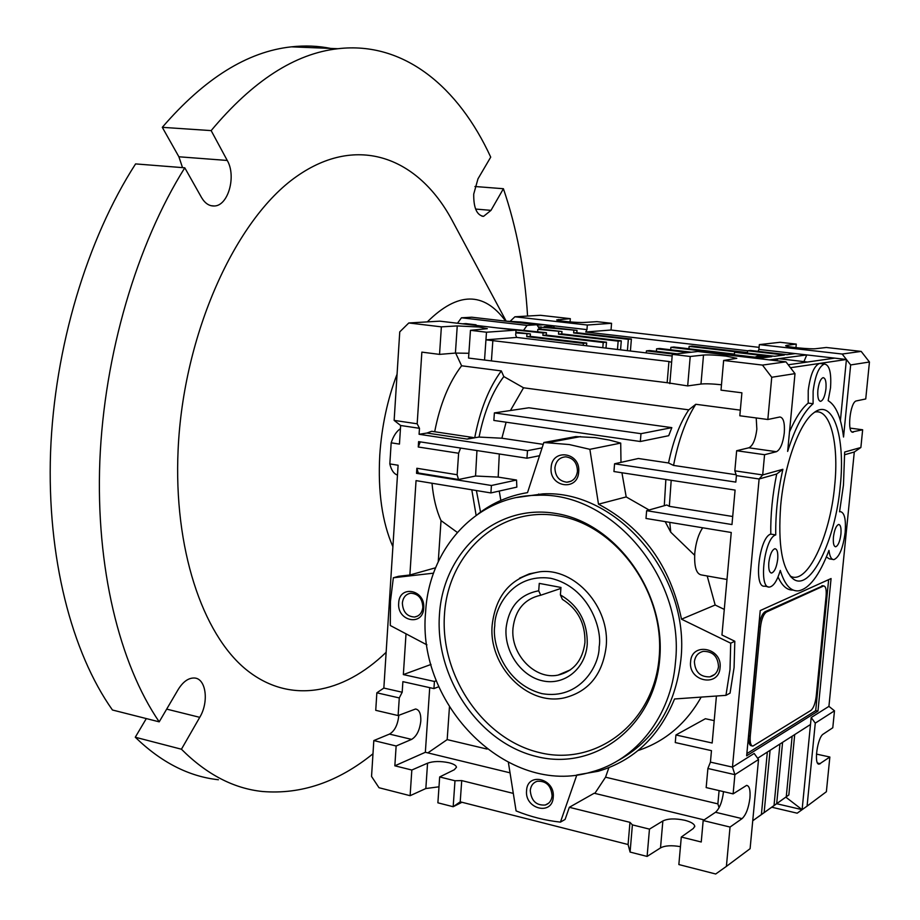 <?xml version="1.0" encoding="UTF-8"?>
<svg xmlns="http://www.w3.org/2000/svg" width="920" height="920" viewBox="0 0 920 920"><rect width="100%" height="100%" fill="white"/><g stroke="black" fill="none" stroke-linecap="round" stroke-linejoin="round"><path stroke-width="1.38" d="M539.844 571.768C511.876 576.621 495.995 594.251 492.211 624.645C487.979 665.574 527.137 706.686 564.696 697.762C588.65 691.553 602.462 674.59 606.13 646.886C610.466 607.28 574.666 567.41 539.844 571.768L529.322 573.85L519.582 578.174M474.938 186.507L503.412 188.726L490.992 210.358L483.586 216.338C476.836 215.326 473.547 207.92 473.719 194.097L477.974 178.848L490.716 157.136C458.654 87.296 403.983 40.986 337.962 48.714C295.044 53.509 252.77 80.799 211.151 130.605L227.251 160.459C236.52 176.191 228.183 205.838 214.36 205.988C209.277 206.206 204.999 203.389 201.537 197.535L184.782 167.808L135.585 163.909C87.135 239.062 54.464 347.415 50.554 452.398C46.874 557.393 71.599 652.314 112.447 709.998L159.206 721.844L178.135 689.597C183.011 681.731 188.393 677.867 194.281 678.005C206.022 678.235 209.185 701.822 199.743 717.335L181.435 749.225L135.274 737.231C161.149 762.346 188.864 776.526 218.408 779.746M392.886 546.698C382.191 522.284 377.809 491.786 379.764 455.204C381.673 426.546 387.447 399.533 397.072 374.152M427.305 321.897C457.734 291.674 483.839 291.421 505.632 321.126M453.019 222.019L451.869 219.88C418.428 157.872 357.822 133.365 296.585 176.467C235.531 219.075 183.264 333.799 178.1 449.949C173.57 548.573 202.411 633.661 245.835 669.323C289.501 704.973 343.034 694.059 386.135 652.303M499.296 453.974L498.191 477.1L516.534 480.033L491.429 485.495L416.53 473.328L416.863 468.268L457.136 474.743L458.62 453.249L418.255 447.005L418.6 441.623L526.941 458.217L527.505 450.65L419.083 434.286L419.474 428.306L400.648 425.5L399.452 444.095L391.172 442.819L389.827 463.91C391.253 470.085 393.794 473.811 397.474 475.099M416.863 468.268L418.289 472.983L458.505 479.515L475.548 476.019L476.951 450.558M475.548 476.019L498.191 477.1M429.72 687.654L425.35 752.284L394.841 765.808L396.14 745.994L411.608 739.393C416.656 736.356 419.716 730.227 420.808 720.992C421.049 713.713 419.301 709.711 415.564 708.998L398.118 715.564L399.28 697.935L402.19 692.231L402.879 681.651L433.941 688.597L434.424 681.467L403.351 674.59L406.019 633.822M411.608 739.393L389.482 734.091C394.599 731.089 397.693 725.018 398.762 715.841L398.797 715.288M578.691 471.937C577.748 491.82 548.929 487.163 551.137 467.682C551.896 447.925 580.853 452.203 578.691 471.937M554.909 467.785C555.197 476.376 559.176 481.183 566.858 482.195C572.918 481.62 576.449 477.974 577.461 471.27C577.208 462.772 573.298 457.964 565.754 456.826C559.544 457.309 555.933 460.954 554.909 467.785M553.242 797.157C552.356 816.097 524.469 809.036 526.573 790.591C527.298 771.754 555.312 778.481 553.242 797.157M530.265 790.487C531.219 800.791 536.222 805.632 545.295 805.023C549.286 803.643 551.551 800.595 552.103 795.869C551.195 785.645 546.25 780.781 537.257 781.252C533.151 782.598 530.828 785.68 530.265 790.487M423.706 608.097C423.016 626.761 396.853 621.333 398.693 603.06C399.234 584.499 425.511 589.605 423.706 608.097M402.362 603.083C402.902 611.938 406.973 616.584 414.575 617.032C419.405 616.124 422.153 612.846 422.843 607.2C422.337 598.414 418.312 593.756 410.791 593.205C405.869 594.056 403.063 597.344 402.362 603.083M720.061 667.667C718.888 687.849 688.079 681.444 690.598 661.744C691.575 641.677 722.545 647.703 720.061 667.667M694.393 661.721C695.106 672.037 700.258 677.085 709.86 676.856C714.863 675.51 717.749 672.083 718.508 666.563C717.853 656.385 712.793 651.314 703.328 651.348C698.154 652.625 695.175 656.075 694.393 661.721M425.626 611.857C428.961 548.343 476.847 495.627 536.74 495.316C610.903 490.981 685.147 577.288 675.464 662.319C671.197 716.082 636.168 760.288 591.318 772.006C507.679 797.41 416.323 704.651 425.626 611.857M516.982 497.467L542.834 493.879C616.688 489.543 690.529 575.276 680.88 659.789C675.222 707.388 653.879 741.209 616.837 761.254M508.392 762.484L516.085 810.911C530.518 816.753 545.295 820.49 560.429 822.123L576.84 774.95L598.23 771.259C633.684 760.736 659.122 736.644 674.532 698.981L725.949 695.347L730.054 693.139L734.079 667.575L734.815 641.251L730.71 643.195L681.501 619.183C670.427 566.03 642.758 527.689 598.494 504.183L589.869 449.316L569.227 444.544L543.835 442.508L527.516 492.637C509.208 495.615 492.752 502.699 478.159 513.889M725.949 695.347L729.997 669.656L730.71 643.195M438.989 786.807L425.834 788.532L427.558 763.186L411.827 770.029L394.841 765.808M513.303 793.396L461.725 780.597L454.986 780.758L439.668 776.952L454.284 769.752L456.492 767.234C456.171 765.452 453.64 763.945 448.914 762.737C440.404 760.989 433.285 761.139 427.558 763.186M419.474 428.306L417.174 423.798L421.854 352.13L439.541 354.384L455.411 353.073L457.251 325.921L479.251 327.025L487.301 328.67L470.465 330.315L486.484 332.223L516.039 330.119L439.852 321.16L408.802 322.966L399.751 331.878L394.139 420.394L400.648 425.5M455.411 353.073L468.889 353.28M470.465 330.315L468.556 358.064L667.149 382.709L687.677 385.917L700.982 384.054L703.512 355.051C708.572 354.683 716.105 355.039 726.11 356.132L736.793 358.317L723.637 360.467L721.004 390.149L741.899 392.805L739.818 415.771L767.832 419.497L771.742 377.269L762.473 365.091L723.637 360.467M700.982 384.054C705.398 383.571 712.23 383.812 721.487 384.767M832.715 559.406L829.311 558.842L826.378 556.979M852.127 431.986L862.649 429.778L860.878 447.488L844.663 452.03L843.467 485.035L839.557 511.784L840.259 511.623C844.48 512.359 846.112 519.317 845.158 532.473C843.019 548.228 839.27 557.278 833.922 559.613C831.381 559.647 829.725 556.577 828.966 550.401C819.432 575.495 809.174 588.984 798.203 590.893C790.556 591.353 784.587 584.522 780.286 570.423C777.227 580.623 773.685 586.155 769.637 587.029C758.206 589.456 764.221 537.705 775.732 534.922C775.456 513.682 777.837 491.809 782.885 469.292L762.692 474.938L764.566 454.71L776.411 451.709C780.321 449.684 782.943 443.428 784.288 432.929C784.909 422.82 783.426 417.507 779.838 416.99L767.832 419.497M680.443 846.664C671.577 845.135 664.942 845.549 660.514 847.906L662.86 820.973L649.462 829.127L632.396 824.872L629.958 822.342L569.33 807.3L565.098 819.432L560.429 822.123M768.062 586.753L764.704 586.155C753.204 588.558 759.207 536.889 770.776 534.106C770.477 514.809 772.455 494.776 776.71 474.007L759.115 478.986L732.469 767.119L734.896 774.663L733.113 793.88L746.614 785.381C749.386 785.852 750.501 790.05 749.938 797.962C748.638 808.036 746.016 814.936 742.049 818.627L730.043 827.057L703.179 820.536L701.247 841.995L681.294 837.039L693.358 828.46L694.749 826.217C694.278 823.86 690.954 821.882 684.79 820.272C675.234 818.294 667.92 818.524 662.86 820.973M740.324 410.147L695.773 404.282L688.781 409.848C679.949 422.924 673.198 440.634 668.529 462.978L638.365 458.493L614.571 463.795L735.816 482.103L736.414 475.605L734.838 470.822L736.655 450.731L748.834 447.798C752.847 445.82 755.515 439.622 756.849 429.191L756.217 417.956M702.707 527.781C698.544 533.957 695.911 542.328 694.795 552.897C694.048 566.835 696.313 574.195 701.615 574.977L726.995 579.473M439.449 614.64C434.849 677.476 478.894 743.049 536.958 756.631C594.906 771.178 654.246 726.593 659.709 659.134C666.045 591.847 615.353 522.525 555.611 513.429C495.914 503.32 443.221 551.678 439.449 614.64M444.486 614.295C439.99 675.544 482.977 739.45 539.591 752.606C596.08 766.716 653.832 723.212 659.134 657.57C665.309 592.101 615.997 524.641 557.796 515.729C499.64 505.85 448.19 552.92 444.486 614.295M780.7 505.517C777.837 544.674 782.034 569.169 793.27 579.002C810.416 592.227 835.521 540.178 840.247 486.082C845.675 436.402 832.807 397.187 813.613 412.988C799.307 423.361 784.323 464.646 780.7 505.517M790.038 575.92C806.713 586.419 830.196 536.877 834.67 485.691C839.109 443.716 830.311 408.227 814.856 412.091M768.809 562.637C768.395 569.227 769.327 572.7 771.627 573.034C774.594 571.826 776.63 567.191 777.722 559.118C778.147 552.529 777.204 549.056 774.893 548.711C771.937 549.907 769.913 554.553 768.809 562.637M833.428 537.107C833.002 543.226 833.75 546.445 835.693 546.779C838.178 545.698 839.925 541.489 840.926 534.152C841.363 528.034 840.604 524.803 838.649 524.457C836.176 525.538 834.44 529.747 833.428 537.107M817.869 390.241C817.42 397.279 818.363 400.971 820.697 401.327C823.239 400.246 824.998 396.048 825.953 388.757C826.401 381.731 825.458 378.028 823.112 377.648C820.571 378.729 818.823 382.927 817.869 390.241M789.498 431.871C795.443 418.094 801.676 408.503 808.197 403.098L808.231 390.505C810.29 374.796 814.05 365.78 819.524 363.446L821.008 363.618M771.742 377.269L794.995 373.635L787.646 451.421C795.133 427.731 803.608 411.838 813.084 403.73L813.13 391.115C815.2 375.348 818.961 366.321 824.423 364.009C829.483 364.837 831.519 372.796 830.519 387.918L828.161 400.695C835.935 405.317 841.064 417.427 843.536 437.023L850.655 364.941L842.191 354.039L759.345 344.609L758.896 349.416L795.259 353.602L787.037 354.66L750.352 350.428L747.615 350.75L784.392 355.005L774.559 356.281L737.403 351.946L734.574 352.291L771.834 356.626L761.679 357.949L724.029 353.533L721.107 353.878L757.482 358.49M723.522 791.637L723.511 791.786C722.234 801.791 719.567 808.622 715.507 812.268L703.179 820.536M795.259 353.602L834.67 358.133L788.21 364.78M780.206 358.846L778.676 358.662L775.399 360.594M560.395 594.918L560.97 587.454L539.269 583.384L538.706 590.801C519.662 594.4 508.783 606.832 506.08 628.107C504.206 651.762 521.168 676.361 542.765 680.869C564.339 685.733 585.419 668.817 587.224 644.494C587.696 622.207 578.749 605.682 560.395 594.918L562.384 599.357C577.898 609.109 585.407 623.53 584.936 642.608C582.578 660.514 573.585 671.358 557.98 675.119C534.853 680.098 510.289 654.108 513.003 628.107C515.269 609.822 524.515 598.862 540.741 595.228L560.901 588.42M146.314 718.577L135.274 737.231M330.694 48.426C318.044 45.873 304.957 45.344 291.433 46.839C247.549 51.52 204.493 78.349 162.299 127.328L178.894 156.78L182.517 167.624M503.412 188.726C516.741 227.827 524.791 270.261 527.574 316.054M372.979 753.779C338.042 782.057 301.231 794.627 262.556 791.51C233.68 788.532 206.632 774.433 181.435 749.225M159.206 721.844C119.473 663.745 95.68 567.628 99.843 461.012C104.224 354.418 136.873 244.225 184.782 167.808M162.299 127.328L211.151 130.605M497.363 327.922L523.537 330.384L527.068 325.392L536.912 324.725L471.741 317.216L461.449 317.791L457.493 323.23M400.441 428.685C396.508 431.284 393.415 435.999 391.172 442.819M462.507 323.828L465.888 323.61L476.042 324.806L475.743 325.381M527.068 325.392L461.449 317.791M536.912 324.725L539.672 329.222L537.843 329.348L561.971 331.534L539.545 328.923M575.23 437.586L575.77 436.574L595.136 437.621L609.454 440.07L620.712 443.095L620.988 462.369M538.694 494.028L538.625 494.868M402.19 692.231L383.847 688.068L398.107 465.244L389.827 463.91M433.538 573.16L393.346 577.771L398.636 576.288L409.871 575L416.047 480.619L490.889 492.936L491.429 485.495M472.684 325.024L476.042 324.806M507.748 329.141L543.053 332.971L546.445 332.706L523.537 330.384M515.832 332.879L530.426 333.925L515.878 332.212M537.671 331.683L537.843 329.348M515.694 322.287L520.49 321.977L505.804 321.137M538.591 326.991L577.012 330.384L544.226 326.589L554.426 325.887L520.49 321.977L520.053 322.782M544.375 324.725L537.349 325.209M418.289 472.983L416.53 473.328M490.889 492.936L516.856 487.105L516.534 480.033M435.597 567.778L409.871 575M431.997 483.241C433.343 497.881 436.356 510.335 441.025 520.593L438.253 561.672M426.926 644.874L390.287 625.508L390.436 601.404L393.346 577.771M431.008 664.447L403.351 674.59M434.424 681.467L436.367 680.719M438.828 686.699L433.941 688.597M383.847 688.068L376.855 692.806L399.28 697.935M417.174 423.798L394.139 420.394M467.187 439.081L474.524 437.839L471.787 437.299L467.187 439.081L426.972 433.044L419.083 434.286M542.087 447.867L527.505 450.65M474.329 437.759L479.055 437.069L501.883 438.219L543.226 444.36M526.941 458.217L539.534 455.722M420.233 441.876L418.255 447.005M458.62 453.249L460.575 448.051M457.136 474.743L458.505 479.515M672.163 356.005L516.695 337.421L515.683 335.053L516.039 330.119M543.053 332.971L542.88 335.363L603.221 342.493L602.807 347.714M586.523 345.77L586.741 343.068L530.242 336.363L530.426 333.925M530.242 336.363L526.746 336.628L526.918 334.19M526.746 336.628L583.384 343.378L583.222 345.379M605.992 348.093L606.464 342.205L546.261 335.098L546.445 332.706M546.261 335.098L542.88 335.363M558.681 331.775L558.497 334.144L618.148 341.136L617.481 349.473M553.495 327.669L554.426 325.887L586.96 329.624L587.316 325.036L514.901 316.791L510.634 320.839M630.407 351.014L631.384 339.043L576.828 332.706L577.012 330.384M576.828 332.706L573.643 332.948L573.827 330.625M540.799 329.061L540.971 326.818M573.643 332.948L628.337 339.319L627.417 350.658M620.563 349.841L621.287 340.848L561.786 333.879L561.971 331.534M561.786 333.879L558.497 334.144M570.078 321.931L570.319 318.665L540.466 315.296L514.901 316.791M767.337 752.065L761.392 814.545L752.744 820.766M770.074 750.317L764.14 812.578L752.732 820.789M779.942 744.015L774.03 805.518L758.333 816.764M782.586 742.325L776.687 803.62L758.39 816.776M792.143 736.218L786.266 796.789L770.764 807.886M785.795 797.134L802.113 809.669L776.652 803.723M794.707 734.585L788.842 794.949L770.822 807.909M499.238 491.061L500.848 500.422M621.931 472.753L626.198 496.926L649.083 510.002M694.634 555.254L670.749 532.197L665.171 521.606M664.286 505.701L665.861 479.481M688.781 409.848L523.537 387.791L510.428 410.527M506.115 422.199L501.883 438.219M640.987 433.676L494.385 412.907L528.862 407.778L671.83 427.639L668.713 435.7L640.331 441.508L640.987 433.676L671.83 427.639M480.55 512.095L476.387 490.544M471.799 489.796L476.123 515.303M441.025 520.593L457.274 532.392M449.443 707.1L447.178 739.611L487.071 749.075M447.178 739.611L427.857 752.894M396.14 745.994L373.819 740.565L371.542 776.445L379.005 787.727L410.113 795.696L411.827 770.029M425.35 752.284L510.036 772.823M376.855 692.806L375.739 710.32L398.118 715.564M389.482 734.091L373.819 740.565M439.541 354.384L441.37 326.853L408.802 322.966M433.941 431.641L431.675 431.296L426.972 433.044M455.653 353.05L461.61 365.78C448.96 382.398 439.99 404.386 434.688 431.744M523.537 387.791L503.826 376.567C492.395 391.678 484.15 411.838 479.055 437.069M503.826 376.567L501.308 370.921C488.888 387.791 480.022 410.09 474.709 437.816M501.308 370.921L461.61 365.78M441.37 326.853L457.251 325.921M603.221 342.493L606.464 342.205M586.741 343.068L583.384 343.378M618.148 341.136L621.287 340.848M758.896 349.416L758.057 351.313M586.96 329.624L585.741 332.005L747.615 350.75L747.396 353.119M570.319 318.665L556.726 319.907C556.508 320.942 578.484 322.954 584.407 322.437L596.942 321.655L611.558 323.299L587.316 325.036M631.384 339.043L628.337 339.319M558.382 319.493L558.313 320.471M757.631 758.264L810.497 724.5L802.113 809.669L797.18 813.188L771.776 807.219M761.392 814.545L764.14 812.578M776.687 803.62L774.03 805.518M786.266 796.789L788.842 794.949M660.514 847.906L647.105 856.428L630.085 852.069L628.084 844.525L460.218 801.826L453.169 806.725L437.885 802.815L439.668 776.952M668.529 462.978L673.543 465.416C678.534 439.967 685.94 419.589 695.773 404.282M673.543 465.416L736.126 474.743M614.571 463.795L613.939 471.534L735.091 490.084L731.975 524.549L646.633 510.692L645.99 518.454L731.25 532.484L721.958 634.995L734.815 641.251M646.633 510.692L666.804 504.988L669.334 506.345L671.197 480.297M670.749 532.197L669.76 522.365M626.198 496.926L598.494 504.183M681.501 619.183L715.162 605.015L707.192 575.966M589.869 449.316L620.712 443.095M575.77 436.574L543.835 442.508M494.385 412.907L493.856 420.44L640.331 441.508M715.162 605.015L724.281 609.396M638.043 750.547C665.102 741.52 686.147 723.706 701.189 697.095M704.133 819.904L594.193 793.235L569.33 807.3M608.89 767.694L605.544 777.204L594.837 793.396M410.113 795.696L425.834 788.532M461.989 802.274L453.169 806.725L454.986 780.758M628.084 844.525L629.958 822.342M461.725 780.597L460.218 801.826M486.484 332.223L485.944 339.836L516.695 337.421M484.529 360.099L485.944 339.836L668.943 361.502L671.623 362.353L669.817 383.64M794.995 373.635L785.956 361.836L697.9 351.486L672.301 354.349L671.623 362.353M646.242 352.912L646.415 350.876L674.026 354.154M677.143 353.809L649.612 350.543L646.415 350.876M691.391 352.21L659.697 348.473L656.604 348.795L688.379 352.555M656.385 351.348L656.604 348.795M734.413 354.096L673.877 347.012L670.875 347.323L723.936 353.544M670.668 349.772L670.875 347.323M734.574 352.291L734.356 354.74M688.919 348.772L689.115 346.403L737.115 351.98M747.454 352.544L692.012 346.092L689.115 346.403M834.67 358.133L846.423 359.49L819.524 363.446L824.423 364.009M585.741 332.005L611.029 330.016L759.092 347.357M611.558 323.299L611.029 330.016M853.346 432.147L853.116 432.181C846.653 433.803 850.08 401.453 856.451 400.901L865.743 398.958L869.446 362.008L861.189 351.405L826.344 347.484L816.109 348.657C811.233 349.462 785.473 346.966 785.657 345.713L786.669 345.334L786.588 346.15M795.938 347.668L796.271 344.103L786.669 345.334M796.271 344.103L780.137 342.286L759.345 344.609M860.878 447.488L854.289 452.007L828.92 706.365L834.486 710.815L815.269 723.131L807.07 806.15L802.113 809.669M817.96 711.114L746.649 755.814L760.231 610.569L831.07 578.553L817.96 711.114L815.706 710.643L828.644 579.646M716.427 696.014L712.172 743.004L675.935 734.976L675.269 742.555L711.47 750.651L710.435 762.128L732.469 767.119L754.17 753.445L758.529 759.506L750.099 848.688L726.397 866.387L730.043 827.057M810.497 724.5L811.187 717.543L828.92 706.365M854.289 452.007L844.732 454.721M793.155 590.065C787.163 590.33 782.115 585.971 778.044 576.966M811.187 717.543L815.269 723.131M726.397 866.387L715.702 874L678.856 864.558L681.294 837.039M734.838 470.822L762.692 474.938L759.115 478.986L736.414 475.605M669.334 506.345L732.699 516.499M605.544 777.204L717.876 803.873L719.095 790.602M675.935 734.976L705.387 718.727L714.196 720.624M717.876 803.873L719.072 807.725M630.085 852.069L632.396 824.872M667.149 382.709L668.943 361.502M492.878 340.17L491.452 360.41M703.512 355.051L690.219 356.488L687.677 385.917M690.219 356.488L672.301 354.349M769.453 359.892L806.771 354.924L803.931 361.617M762.473 365.091L785.956 361.836M790.475 367.724L819.524 363.446M766.797 357.282L757.379 356.178L755.078 357.167M758.954 356.362L757.379 356.178M861.189 351.405L842.191 354.039M862.649 429.778L850.08 428.11M869.446 362.008L850.655 364.941M807.07 806.15L826.378 791.729L829.851 757.022L816.442 754.089M746.856 753.63L815.706 710.643M770.776 534.106L775.732 534.922M782.885 469.292L776.71 474.007M710.435 762.128L707.894 768.487L734.896 774.663L758.529 759.506M834.486 710.815L832.784 727.766L823.296 734.056C817.397 737.207 813.579 765.164 819.179 764.14L829.851 757.022M647.105 856.428L649.462 829.127M736.655 450.731L764.566 454.71M707.894 768.487L706.169 787.577L733.113 793.88M840.397 420.647L846.423 359.49M808.197 403.098L813.084 403.73M752.169 745.936L751.433 745.775C749.259 745.418 748.374 742.118 748.799 735.862L759.011 626.75C760.035 618.838 762.036 613.835 765.026 611.742L822.94 585.787M760.483 627.026C761.507 619.114 763.508 614.111 766.486 612.007L823.71 585.925C825.769 586.281 826.562 589.628 826.102 595.964L816.212 696.279C815.281 703.432 813.533 708.135 810.957 710.389L752.882 746.097C750.708 745.74 749.834 742.44 750.26 736.172L760.483 627.026L759.011 626.75M538.706 590.801L540.741 595.228M599.138 646.898C599.598 665.102 580.014 700.396 541.788 693.599C504.045 683.629 491.832 642.689 494.764 625.818C494.293 608.338 512.129 572.953 550.631 578.278C589.122 587.052 602.519 629.556 599.138 646.898M475.605 209.058L490.992 210.358M166.681 709.113L199.743 717.335M178.894 156.78L227.251 160.459M776.411 451.709L748.834 447.798M817.592 763.082L820.352 763.692M742.049 818.627L715.507 812.268M766.486 612.007L765.026 611.742M748.799 735.862L750.26 736.172M821.801 585.833L823.181 586.074M506.172 321.115L451.869 219.88M536.74 495.316L542.834 493.879M566.858 482.195L571.078 481.217M545.295 805.023L548.63 803.194M414.575 617.032L417.714 616.032M709.86 676.856L714.69 674.418M790.912 576.92L793.27 579.002M770.891 572.907L771.627 573.034M820.019 401.235L820.697 401.327M807.438 362.031L778.676 358.662M570.503 669.806L557.98 675.119M483.586 216.338L481.988 216.2M214.36 205.988L210.933 205.677M291.433 46.839L337.962 48.714M431.675 431.296L471.787 437.299M580.52 436.597L548.573 442.566M852.334 432.078L853.116 432.181M839.603 511.52L840.259 511.623M694.692 826.815L694.749 826.217M818.489 763.991L819.179 764.14M823.71 585.925L822.331 585.683"/></g></svg>
